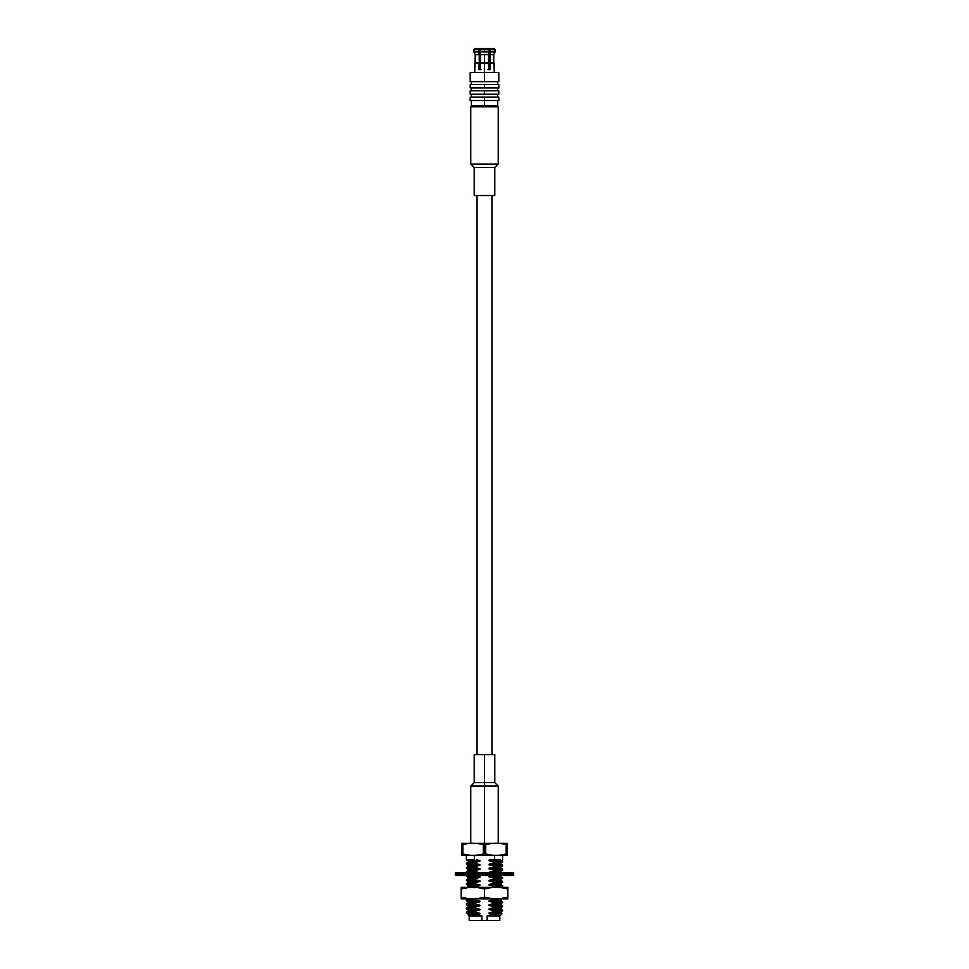 <?xml version="1.0" encoding="UTF-8"?>
<svg xmlns="http://www.w3.org/2000/svg" width="969" height="969" viewBox="0 0 969 969"><rect width="100%" height="100%" fill="white"/><g stroke="black" fill="none" stroke-linecap="round" stroke-linejoin="round"><path stroke-width="1.45" d="M470.764 106.82L498.236 106.82L470.764 106.82L470.764 164.052L498.236 164.052L498.236 106.82L498.236 164.052L470.764 164.052L474.204 167.48L494.796 167.48L498.236 164.052L494.796 167.48L474.204 167.48L474.204 195.52L494.796 195.52L494.796 167.48L494.796 195.52L474.204 195.52M484.5 786.065L470.764 786.065L498.236 786.065L484.5 786.065L484.5 843.296L484.5 786.065L498.236 786.065L470.764 786.065L484.5 786.065L484.5 782.637L474.204 782.637L494.796 782.637L484.5 782.637L484.5 786.065M484.5 754.597L474.204 754.597L494.796 754.597L484.5 754.597L484.5 782.637L494.796 782.637L474.204 782.637L484.5 782.637L484.5 754.597L494.796 754.597L484.5 754.597M489.175 49.71L488.485 62.755L484.5 63.215L488.715 63.215L488.485 54.688L484.5 54.688L484.5 62.755L488.485 62.755L488.715 69.623L489.987 69.623L489.987 48.45L489.115 49.552L489.406 48.45L494.202 48.45L495.123 49.71L494.202 48.45L489.987 48.45L490.435 49.71L495.123 49.71L490.435 49.71L490.435 51.878L495.123 51.878L493.742 54.688L489.757 54.688L489.757 62.755L494.202 63.215L489.987 63.215L489.987 69.623L488.715 69.623L488.715 63.215L484.5 63.215L484.5 54.688L488.485 54.688L489.175 51.878L489.175 49.71L484.5 49.71L484.5 51.878L489.175 51.878L484.5 51.878L484.5 49.71L489.175 49.71L488.715 48.45L484.5 48.45L484.5 49.71L484.5 48.45L488.715 48.45L489.175 49.71L488.715 48.45M474.798 48.45L479.013 48.45L474.798 48.45L473.877 49.71L478.565 49.71L479.013 48.45L478.565 49.71L473.877 49.71L473.877 51.878L478.565 51.878L478.565 49.71L478.565 51.878L473.877 51.878L475.258 54.688L479.243 54.688L478.565 51.878L479.243 54.688L475.258 54.688L475.258 62.755L479.243 62.755L479.243 54.688L479.243 62.755L474.798 63.215L479.243 62.755L479.013 69.623L480.285 69.623L479.825 49.71L480.285 48.45L484.5 48.45L480.285 48.45L479.825 49.71L484.5 49.71L479.825 49.71L479.825 51.878L484.5 51.878L479.825 51.878L480.515 54.688L484.5 54.688L480.515 54.688L480.515 62.755L484.5 62.755L480.285 63.215L484.5 63.215L484.5 72.481L484.5 63.215L480.285 63.215L480.285 69.623L479.013 69.623L479.013 63.215L474.798 63.215L474.798 69.623L475.258 54.688L473.877 51.878L475.258 54.688L473.877 51.878L474.798 48.45M479.885 69.623L479.885 52.12L479.885 69.623L481.145 69.623M489.115 69.623L489.115 52.12L489.115 69.623L487.855 69.623M480.285 48.45L479.825 49.71M493.742 62.755L493.742 54.688L495.123 49.71L495.123 51.878L490.435 51.878L489.757 54.688L493.742 54.688L493.742 62.755L489.757 62.755L494.202 63.215L494.202 69.623L493.742 62.755M494.202 48.45L495.123 49.71L494.202 48.45M495.123 51.878L493.742 54.688L495.123 51.878M484.5 90.795L470.195 90.795L498.805 90.795L484.5 90.795L484.5 94.235L498.805 94.235L470.195 94.235L484.5 94.235L484.5 90.795L470.195 90.795L484.5 90.795M484.5 97.094L470.195 97.094L498.805 97.094L484.5 97.094L484.5 100.522L498.805 100.522L470.195 100.522L484.5 100.522L484.5 97.094L470.195 97.094L484.5 97.094M484.5 94.235L498.805 94.235L484.5 94.235M484.5 87.937L498.805 87.937L470.195 87.937L484.5 87.937L484.5 84.497L470.195 84.497L498.805 84.497L484.5 84.497L484.5 87.937M484.5 84.497L470.195 84.497L484.5 84.497M484.5 81.638L498.805 81.638L470.195 81.638L484.5 81.638L484.5 72.481L470.195 72.481L498.805 72.481L484.5 72.481L484.5 81.638M473.344 72.481L484.5 72.481M484.5 100.522L484.5 105.682L497.666 105.682L471.334 105.682L484.5 105.682L484.5 100.522L498.805 100.522L484.5 100.522M484.5 105.682L497.666 105.682L484.5 105.682M512.831 875.564L456.169 875.564L512.831 875.564L513.691 874.716L455.309 874.716L513.691 874.716L513.691 873.335L455.309 873.335L455.309 874.716L455.309 873.335L513.691 873.335L512.831 872.475L456.169 872.475L512.831 872.475M456.169 875.564L455.309 874.716L456.169 875.564M455.309 873.335L456.169 872.475L455.309 873.335M492.47 898.808L484.5 897.197L484.5 898.808L492.47 898.808L461.183 898.808L461.183 897.197L469.153 898.808L476.53 898.808L484.5 897.197L484.5 888.961L492.47 887.362L484.5 887.362L484.5 888.961L476.53 887.362L507.817 887.362L507.817 898.808L492.47 898.808L499.847 898.808L507.817 897.197L507.817 888.961L499.847 887.362L492.47 887.362L484.5 888.961L484.5 897.197L492.47 898.808M461.183 887.362L476.53 887.362L469.153 887.362L461.183 888.961L461.183 897.197L461.183 887.362L461.183 898.808L469.153 898.808L461.183 897.197L461.183 888.961L469.153 887.362L461.183 887.362L461.183 888.961L461.183 887.362M507.817 888.961L507.817 887.362L499.847 887.362L507.817 888.961M484.5 888.961L484.5 887.362L476.53 887.362L484.5 888.961M507.817 897.197L499.847 898.808L507.817 898.808L507.817 897.197M484.5 898.808L484.5 897.197L476.53 898.808L484.5 898.808M461.183 897.197L461.183 898.808L461.183 897.197M485.723 844.653L484.5 844.653L484.5 853.955L485.723 853.955L485.723 844.653C492.555 842.739 499.362 842.739 506.157 844.653L507.393 844.653C507.393 842.739 507.393 842.739 507.393 844.653L506.157 844.653C499.362 842.739 492.555 842.739 485.723 844.653L485.723 853.955C492.531 855.869 499.338 855.869 506.157 853.955L506.157 844.653L506.157 853.955L507.393 853.955L507.393 844.653L507.393 853.955C507.393 855.869 507.393 855.869 507.393 853.955C507.393 855.869 507.393 855.869 507.393 853.955L506.157 853.955C499.338 855.869 492.531 855.869 485.723 853.955L484.5 853.955L484.5 844.653L485.723 844.653M468.306 915.039L469.19 915.911L481.859 915.911L469.19 915.911L469.19 920.55L487.141 920.55L487.141 915.911L492.422 914.191L489.103 913.573L500.27 912.762L489.103 913.573L492.422 914.191L487.141 915.911L487.141 920.55L499.81 920.55L499.81 915.911L487.141 915.911L499.81 915.911L501.978 913.743L492.422 914.191L501.966 913.719L500.27 912.095L489.103 912.907L489.103 913.573L489.103 912.907L500.27 912.095M495.51 905.385L502.608 905.979L494.529 906.621L494.529 907.311L489.103 908.849L500.27 908.026L489.103 908.849L489.103 909.516L500.27 908.692L489.103 909.516L494.529 910.69L494.529 911.381L502.608 910.739L500.234 912.132M495.51 901.327L502.608 901.921L494.529 902.563L494.529 903.253L489.103 904.78L500.27 903.968L489.103 904.78L489.103 905.446L500.27 904.634L489.103 905.446L494.529 906.621L502.584 905.954L502.584 906.705L494.529 907.311L502.608 906.669L500.234 908.074M498.66 909.612L502.608 910.048L494.529 910.69L489.103 909.516L489.103 908.849L494.529 907.311L494.529 906.621L489.103 905.446L489.103 904.78L494.529 903.253L494.529 902.563L489.103 901.388L489.103 900.722L494.529 899.184L501.167 898.808L494.529 899.184L494.529 898.493L494.529 899.184L489.103 900.722L500.27 899.898L489.103 900.722L489.103 901.388L500.27 900.564L489.103 901.388L494.529 902.563L502.584 901.885L502.584 902.648L494.529 903.253L502.608 902.611L500.234 904.004M495.51 881.003L502.608 881.608L494.529 882.25L494.529 882.941L489.103 884.467L500.27 883.655L489.103 884.467L489.103 885.133L500.27 884.309L489.103 885.133L494.529 886.308L494.529 886.998L502.608 886.356L500.234 887.749M495.51 885.072L502.608 885.666L494.529 886.308L489.103 885.133L489.103 884.467L494.529 882.941L502.608 882.299L494.529 882.941L494.529 882.25L489.103 881.075L500.27 880.252L489.103 881.075L494.529 882.25L502.608 881.608L500.27 879.586L489.103 880.409L489.103 881.075L489.103 880.409L500.27 879.586L502.608 878.229L494.529 878.871L502.608 878.229L502.608 877.539L494.529 878.18L494.529 878.871L489.103 880.409L494.529 878.871L494.529 878.18L502.608 877.539L500.234 876.146L492.385 876.86L500.27 876.194L500.27 875.528L489.103 876.339L489.103 877.006L492.385 876.86L489.103 877.006L494.529 878.18L489.103 877.006L489.103 876.339L500.27 875.528M497.969 872.475L500.27 872.124L497.969 872.475M500.27 871.458L489.103 872.282L489.103 872.948L489.103 872.282L500.27 871.458L500.912 872.475M495.51 864.76L502.608 865.353L494.529 865.995L494.529 866.686L489.103 868.212L500.27 867.4L489.103 868.212L489.103 868.878L500.27 868.067L489.103 868.878L494.529 870.053L494.529 870.743L502.608 870.101L500.234 871.506M495.51 868.818L502.608 869.411L494.529 870.053L489.103 868.878L489.103 868.212L494.529 866.686L502.608 866.044L494.529 866.686L494.529 865.995L489.103 864.82L500.27 863.997L489.103 864.82L494.529 865.995L502.608 865.353L500.27 863.331L489.103 864.154L489.103 864.82L489.103 864.154L500.27 863.331M487.141 920.55L481.859 920.55L481.859 915.911L477.438 914.566C465.774 914.857 465.447 915.148 476.433 915.463C465.447 915.148 465.774 914.857 477.438 914.566L468.73 914.784L479.897 913.973L479.897 913.307L468.73 914.118L479.897 913.307L474.471 912.132L474.471 911.441L466.392 912.083L474.471 911.441L479.897 909.903L468.73 910.727L479.897 909.903L479.897 909.237L468.73 910.061L479.897 909.237L474.471 908.062L474.471 907.372L466.392 908.014L468.766 906.621M474.471 859.891L474.471 855.312L474.471 859.891L466.477 859.891L474.471 859.891M494.529 855.312L494.529 859.891L499.507 859.891L489.999 859.891L489.103 860.751L494.529 861.925L494.529 862.616L502.608 861.986L494.529 862.616L489.103 864.154L494.529 862.616L494.529 861.925L502.608 861.296L494.529 861.925L489.103 860.751L492.385 860.617L489.103 860.751L489.103 860.084L492.385 859.951L489.999 859.891L494.529 859.891L494.529 855.312M495.51 860.69L502.608 861.296L500.234 859.891L492.385 860.617L500.27 859.891M473.49 860.545L466.477 859.891L468.766 861.344L476.615 860.629L468.73 861.308L468.73 861.962L476.615 861.296L468.73 861.962M473.49 864.614L466.392 864.009L474.471 863.367L474.471 862.689L466.392 863.318L468.766 861.925M473.49 868.672L466.392 868.079L474.471 867.437L474.471 866.746L466.416 867.352L474.471 866.746L479.897 865.208L468.73 866.032L479.897 865.208L479.897 864.554L468.73 865.365L479.897 864.554L474.471 863.367L466.392 864.009L468.73 866.032M468.863 872.475L466.392 872.136L474.471 871.494L474.471 870.804L466.416 871.41L474.471 870.804L479.897 869.278L468.73 870.089L479.897 869.278L479.897 868.612L468.73 869.435L479.897 868.612L474.471 867.437L466.416 868.115L468.766 865.995M495.51 876.945L502.608 877.539M473.49 876.8L466.392 876.206L474.471 875.564L466.416 876.23L466.392 875.516M473.49 880.857L466.392 880.264L474.471 879.622L474.471 878.931L466.392 879.573L474.471 878.931L479.897 877.405L468.73 878.217L479.897 877.405L479.897 876.739L468.73 877.551L479.897 876.739L474.471 875.564M473.49 884.927L466.392 884.322L474.471 883.692L474.471 883.001L466.392 883.643L468.766 882.238M479.897 876.739L479.897 877.405L474.471 878.931L474.471 879.622L479.897 880.797L479.897 881.463L474.471 883.001L474.471 883.692L479.897 884.867L479.897 885.533L474.471 887.059L474.471 887.749L474.471 887.059L468.863 887.362L474.471 887.059L479.897 885.533L468.73 886.344L479.897 885.533L479.897 884.867L468.73 885.678L479.897 884.867L474.471 883.692L466.416 884.358L466.392 883.643L474.471 883.001L479.897 881.463L468.73 882.287L479.897 881.463L479.897 880.797L468.73 881.62L479.897 880.797L474.471 879.622L466.416 880.3L468.766 878.18M473.49 901.182L466.392 900.576L474.471 899.935L474.471 899.256L466.392 899.886L468.766 898.493M473.49 905.24L466.392 904.646L474.471 904.004L474.471 903.314L466.392 903.956L468.766 902.563M470.34 909.14L466.392 908.704L474.471 908.062L466.392 908.704L468.73 910.727M468.863 913.113L466.392 912.774L474.471 912.132L466.416 912.798L468.766 910.69M502.608 910.048L502.608 910.739L494.529 911.381L494.529 910.69L502.608 910.048L500.27 908.026M466.392 908.704L466.392 908.014L474.471 907.372L479.897 905.845L468.73 906.657L479.897 905.845L479.897 905.179L468.73 906.003L479.897 905.179L474.471 904.004L466.392 904.646L468.73 906.657M466.392 904.646L466.392 903.956L474.471 903.314L479.897 901.776L468.73 902.599L479.897 901.776L479.897 901.122L468.73 901.933L479.897 901.122L474.471 899.935L466.392 900.576L468.73 902.599M502.584 905.954L500.27 903.968M466.392 900.576L466.392 899.886L475.803 898.808M502.584 901.885L500.27 899.898M502.608 885.666L502.608 886.356L494.529 886.998L494.529 886.308L502.608 885.666L500.234 884.273L502.608 881.608M502.608 869.411L502.608 870.101L494.529 870.743L494.529 870.053L502.608 869.411L500.27 867.4M466.392 864.009L466.392 863.318L474.471 862.689L479.897 861.15L476.615 861.296L479.897 861.15L479.897 860.484L476.615 860.629L479.897 860.484L476.663 859.891L479.897 860.484L479.897 861.15L474.471 862.689L474.471 863.367L479.897 864.554L479.897 865.208L474.471 866.746L474.471 867.437L479.897 868.612L479.897 869.278L474.471 870.804L474.471 871.494L466.416 872.173L468.766 870.053M493.681 859.891L492.385 859.951L493.681 859.891M466.416 912.798L468.73 914.784M494.529 911.381L489.103 912.907L494.529 911.381M466.416 884.358L468.766 885.727L466.416 887.665M494.529 886.998L493.463 887.362M466.416 880.3L468.73 882.287M466.416 876.23L468.73 878.217M478.613 872.475L474.471 871.494M492.167 875.564L489.103 876.339M466.416 868.115L468.73 870.089M494.529 870.743L489.103 872.282L494.529 870.743M502.608 865.353L500.234 867.437M484.5 843.296L462.358 843.296L506.642 843.296L484.5 843.296L484.5 844.653L484.5 843.296M462.843 844.653L462.843 853.955L461.607 853.955L462.843 853.955L462.843 844.653L461.607 844.653L461.607 853.955L461.607 844.653C461.607 842.739 461.607 842.739 461.607 844.653C461.607 842.739 461.607 842.739 461.607 844.653L462.843 844.653C469.662 842.739 476.469 842.739 483.277 844.653L484.5 844.653L483.277 844.653C476.469 842.739 469.662 842.739 462.843 844.653L465.35 843.854M462.843 853.955C469.638 855.869 476.445 855.869 483.277 853.955L483.277 844.653L483.277 853.955L484.5 853.955L484.5 855.312L506.642 855.312L462.358 855.312L484.5 855.312L484.5 853.955L483.277 853.955C476.445 855.869 469.638 855.869 462.843 853.955M461.607 853.955C461.607 855.869 461.607 855.869 461.607 853.955M474.471 899.256L474.471 899.935L479.897 901.122L479.897 901.776L474.471 903.314L474.471 904.004L479.897 905.179L479.897 905.845L474.471 907.372L474.471 908.062L479.897 909.237L479.897 909.903L474.471 911.441L474.471 912.132L479.897 913.307L477.438 914.566L481.859 915.911L481.859 920.55M474.204 754.597L474.204 782.637L470.764 786.065L470.764 843.296M494.796 754.597L494.796 782.637L498.236 786.065L498.236 843.296M491.937 195.52L491.937 754.597M477.063 195.52L477.063 754.597M494.226 72.481L494.226 69.623M474.774 72.481L474.774 69.623M470.195 90.795L470.195 94.235M498.805 90.795L498.805 94.235M470.195 97.094L470.195 100.522M498.805 97.094L498.805 100.522M471.334 97.094L471.334 94.235M497.666 97.094L497.666 94.235M471.334 90.795L471.334 87.937M497.666 90.795L497.666 87.937M470.195 84.497L470.195 87.937M498.805 84.497L498.805 87.937M471.334 84.497L471.334 81.638M497.666 84.497L497.666 81.638M470.195 72.481L470.195 81.638M498.805 72.481L498.805 81.638M471.334 100.522L471.334 105.682L472.484 106.82M497.666 100.522L497.666 105.682L496.516 106.82M466.392 855.312L466.392 859.951M502.608 855.312L502.608 859.891M502.608 861.296L500.234 863.379M500.234 899.947L502.584 898.578M507.393 843.345L506.642 843.296M461.607 843.345L462.358 843.296M507.393 855.264L506.642 855.312M461.607 855.264L462.358 855.312"/></g></svg>
